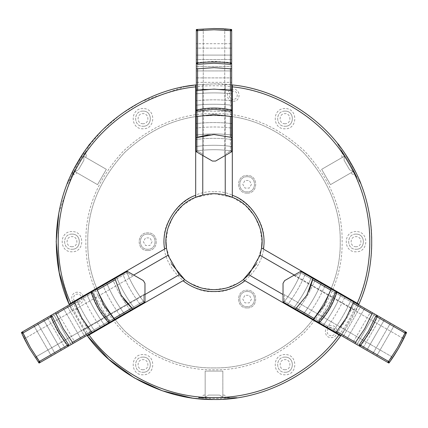 <?xml version="1.0" encoding="UTF-8"?>
<svg xmlns="http://www.w3.org/2000/svg" width="428" height="428" viewBox="0 0 428 428"><rect width="100%" height="100%" fill="white"/><g stroke="black" fill="none" stroke-linecap="round" stroke-linejoin="round"><path stroke-width="0.32" stroke-dasharray="2.14 1.6" d="M356.663 176.962L360.793 183.773C363.131 184.077 338.457 141.342 337.553 143.519C338.473 141.352 363.142 184.094 360.793 183.773L356.663 176.962C352.538 167.583 347.445 158.761 341.384 150.496L337.558 143.867L341.384 150.496C347.445 158.761 352.538 167.583 356.663 176.962L342.555 152.523L355.497 174.94L342.555 152.523L341.63 155.974L342.421 157.338L344.224 156.3L344.085 160.222L349.596 169.766L353.063 171.607L351.26 172.644L352.046 174.014L355.497 174.94M85.445 152.523L90.447 143.519C89.538 141.342 64.869 184.077 67.207 183.773C64.874 184.061 89.554 141.326 90.447 143.519L86.617 150.496C80.555 158.761 75.462 167.583 71.337 176.962L67.506 183.596L71.337 176.962C75.462 167.589 80.555 158.767 86.617 150.496L72.503 174.94L75.954 174.014L76.74 172.644L74.937 171.607L78.404 169.766L83.915 160.222L83.776 156.3L85.579 157.338L86.37 155.974L85.445 152.523L72.503 174.94M234.576 398.147L233.244 398.318M232.907 398.361L232.351 398.425M230.489 398.634L229.258 398.757M229.028 398.778L227.172 398.944M225.08 399.105L220.581 399.356M219.703 399.394L218.804 399.42M216.37 399.479L215.231 399.49M214.064 399.495L214 399.495C251.006 400.003 294.742 384.665 325.585 353.277C356.973 322.428 372.317 278.692 371.809 241.686C372.317 204.686 356.973 160.944 325.585 130.101C294.742 98.713 251.006 83.374 214 83.883L196.324 84.872L214 83.883L232.308 84.947L232.308 197.345L225.235 195.05L225.235 84.279L225.235 155.487M229.28 397.601L236.935 397.601L229.28 397.601C219.093 398.719 208.907 398.719 198.72 397.601C208.907 398.719 219.093 398.719 229.28 397.601L214 397.601C177.438 398.104 134.226 382.948 103.753 351.934C72.739 321.46 57.587 278.248 58.085 241.686C57.587 205.13 72.739 161.918 103.753 131.439C134.226 100.43 177.438 85.274 214 85.777C250.562 85.274 293.774 100.43 324.247 131.439C355.261 161.918 370.413 205.13 369.915 241.686C370.413 278.248 355.261 321.46 324.247 351.934C293.774 382.948 250.562 398.104 214 397.601M198.72 397.601L226.942 397.601L201.058 397.601L226.942 397.601L224.416 395.076L222.838 395.076L222.838 397.157L219.511 395.076L208.489 395.076L205.162 397.157L205.162 395.076L203.584 395.076L201.058 397.601M211.362 399.474L209.736 399.436M206.922 399.335L202.155 399.051M197.704 398.65L191.921 397.944M352.046 174.014L351.26 172.644L353.063 171.607L349.596 169.766L344.085 160.222L349.596 169.766L344.085 160.222L344.224 156.3L342.421 157.338L341.63 155.974M86.37 155.974L85.579 157.338L83.776 156.3L83.915 160.222L78.404 169.766L83.915 160.222L78.404 169.766L74.937 171.607L76.74 172.644L75.954 174.014M142.984 357.113C133.22 356.695 133.22 372.676 142.984 372.264C133.22 372.676 133.22 356.695 142.984 357.113C152.753 356.695 152.753 372.676 142.984 372.264C152.753 372.676 152.753 356.695 142.984 357.113M142.984 369.739C136.473 370.017 136.473 359.36 142.984 359.638C149.5 359.36 149.5 370.017 142.984 369.739M142.984 354.587C129.962 354.031 129.962 375.34 142.984 374.789C156.011 375.34 156.011 354.031 142.984 354.587M285.016 357.113C275.247 356.695 275.247 372.676 285.016 372.264C275.247 372.676 275.247 356.695 285.016 357.113C294.78 356.695 294.78 372.676 285.016 372.264C294.78 372.676 294.78 356.695 285.016 357.113M285.016 369.739C278.5 370.017 278.5 359.36 285.016 359.638C291.527 359.36 291.527 370.017 285.016 369.739M285.016 354.587C271.989 354.031 271.989 375.34 285.016 374.789C298.038 375.34 298.038 354.031 285.016 354.587M356.026 234.111C346.257 233.699 346.257 249.679 356.026 249.262C346.257 249.679 346.257 233.699 356.026 234.111C365.796 233.699 365.796 249.679 356.026 249.262C365.796 249.679 365.796 233.699 356.026 234.111M356.026 246.737C349.515 247.015 349.515 236.363 356.026 236.636C362.537 236.363 362.537 247.015 356.026 246.737M356.026 231.591C343.005 231.034 343.005 252.343 356.026 251.787C369.048 252.343 369.048 231.034 356.026 231.591M71.974 234.111C62.204 233.699 62.204 249.679 71.974 249.262C62.204 249.679 62.204 233.699 71.974 234.111C81.743 233.699 81.743 249.679 71.974 249.262C81.743 249.679 81.743 233.699 71.974 234.111M71.974 246.737C65.463 247.015 65.463 236.363 71.974 236.636C78.484 236.363 78.484 247.015 71.974 246.737M71.974 231.591C58.952 231.034 58.952 252.343 71.974 251.787C84.995 252.343 84.995 231.034 71.974 231.591M142.984 111.114C133.22 110.697 133.22 126.677 142.984 126.265C133.22 126.677 133.22 110.697 142.984 111.114C152.753 110.697 152.753 126.677 142.984 126.265C152.753 126.677 152.753 110.697 142.984 111.114M142.984 123.74C136.473 124.018 136.473 113.361 142.984 113.639C149.5 113.361 149.5 124.018 142.984 123.74M142.984 108.589C129.962 108.033 129.962 129.342 142.984 128.791C156.011 129.342 156.011 108.033 142.984 108.589M285.016 111.114C275.247 110.697 275.247 126.677 285.016 126.265C275.247 126.677 275.247 110.697 285.016 111.114C294.78 110.697 294.78 126.677 285.016 126.265C294.78 126.677 294.78 110.697 285.016 111.114M285.016 123.74C278.5 124.018 278.5 113.361 285.016 113.639C291.527 113.361 291.527 124.018 285.016 123.74M285.016 108.589C271.989 108.033 271.989 129.342 285.016 128.791C298.038 129.342 298.038 108.033 285.016 108.589M214 113.548C181.295 113.11 151.095 125.618 123.392 151.079C97.932 178.781 85.418 208.982 85.862 241.686C85.418 274.391 97.932 304.597 123.392 332.299C151.095 357.755 181.295 370.268 214 369.829C246.705 370.268 276.905 357.755 304.608 332.299C330.068 304.597 342.582 274.391 342.138 241.686C342.582 208.982 330.068 178.781 304.608 151.079C276.905 125.618 246.705 113.11 214 113.548M214 367.936C181.777 368.369 152.026 356.043 124.73 330.956C99.649 303.666 87.323 273.909 87.756 241.686C87.323 209.469 99.649 179.712 124.73 152.416C152.026 127.335 181.777 115.009 214 115.442C246.223 115.009 275.974 127.335 303.27 152.416C328.351 179.712 340.677 209.469 340.244 241.686C340.677 273.909 328.351 303.666 303.27 330.956C275.974 356.043 246.223 368.369 214 367.936C181.777 368.369 152.026 356.043 124.73 330.956C99.649 303.666 87.323 273.909 87.756 241.686C87.323 209.469 99.649 179.712 124.73 152.416C152.026 127.335 181.777 115.009 214 115.442C246.223 115.009 275.974 127.335 303.27 152.416C328.351 179.712 340.677 209.469 340.244 241.686C340.677 273.909 328.351 303.666 303.27 330.956C275.974 356.043 246.223 368.369 214 367.936M214 191.819C189.326 189.593 161.902 217.017 164.133 241.686C161.902 266.36 189.326 293.785 214 291.554C238.674 293.785 266.098 266.36 263.867 241.686C266.098 217.017 238.674 189.593 214 191.819M238.637 282.849L226.332 288.049L214 289.66L201.668 288.049L189.363 282.849M189.304 282.817L184.757 279.714L179.225 274.739L184.752 279.714L89.061 334.958M171.425 263.803L166.444 248.005L167.99 255.275L166.444 248.005L69.106 304.206L87.408 335.91L184.752 279.714L87.408 335.91M166.027 241.686L167.776 228.857L173.41 216.119L182.82 205.231L194.884 197.688M195.762 197.319L213.77 193.713M247.138 176.716C256.907 176.299 256.907 192.279 247.138 191.862C237.374 192.279 237.374 176.299 247.138 176.716C256.907 176.299 256.907 192.279 247.138 191.862C237.374 192.279 237.374 176.299 247.138 176.716M147.719 234.111C157.488 233.699 157.488 249.679 147.719 249.262C137.955 249.679 137.955 233.699 147.719 234.111C157.488 233.699 157.488 249.679 147.719 249.262C137.955 249.679 137.955 233.699 147.719 234.111M247.138 291.511C256.907 291.099 256.907 307.079 247.138 306.662C237.374 307.079 237.374 291.099 247.138 291.511C256.907 291.099 256.907 307.079 247.138 306.662C237.374 307.079 237.374 291.099 247.138 291.511M77.543 292.228C69.807 291.901 69.807 304.549 77.543 304.222C85.274 304.549 85.274 291.901 77.543 292.228M77.543 302.329C72.252 302.553 72.252 293.897 77.543 294.122C82.829 293.897 82.829 302.553 77.543 302.329M331.192 325.601C323.461 325.269 323.461 337.922 331.192 337.596C338.928 337.922 338.928 325.269 331.192 325.601M331.192 335.702C325.901 335.927 325.901 327.27 331.192 327.495C336.483 327.27 336.483 335.927 331.192 335.702M233.265 89.243C225.535 88.917 225.535 101.57 233.265 101.238C241.001 101.57 241.001 88.917 233.265 89.243M233.265 99.344C227.974 99.569 227.974 90.913 233.265 91.137C238.556 90.913 238.556 99.569 233.265 99.344M247.138 307.925C235.742 308.411 235.742 289.767 247.138 290.248C258.533 289.767 258.533 308.411 247.138 307.925C235.742 308.411 235.742 289.767 247.138 290.248C258.533 289.767 258.533 308.411 247.138 307.925M247.138 193.124C235.742 193.611 235.742 174.966 247.138 175.453C258.533 174.966 258.533 193.611 247.138 193.124C235.742 193.611 235.742 174.966 247.138 175.453C258.533 174.966 258.533 193.611 247.138 193.124M147.719 250.524C136.323 251.011 136.323 232.367 147.719 232.853C159.114 232.367 159.114 251.011 147.719 250.524C136.323 251.011 136.323 232.367 147.719 232.853C159.114 232.367 159.114 251.011 147.719 250.524M203.584 395.076L205.162 395.076L205.162 397.157L208.489 395.076L219.511 395.076L208.489 395.076L219.511 395.076L222.838 397.157L222.838 395.076L224.416 395.076M202.765 155.487L202.765 84.279L202.765 195.05L195.692 197.345L195.692 84.947M214.562 399.495L215.963 399.485M216.424 399.479L220.837 399.345M221.249 399.329L223.025 399.238M294.271 275.06L355.935 310.658L358.643 304.79L355.935 310.658L260.01 255.275L261.556 248.005L256.575 263.803M358.643 304.79L340.966 335.402L344.7 330.122L340.608 335.889M144.964 294.518L83.299 330.122L87.034 335.402L83.299 330.122L179.225 274.739M166.444 248.005L69.106 304.206L72.064 310.658L69.357 304.79L87.034 335.402M185.287 86.515L141.518 101.511L120.98 114.212L102.415 130.101L86.52 148.666L73.819 169.21L58.829 212.973M190.76 397.778L196.083 398.473M196.827 398.559L200.32 398.901M214.23 193.713L232.308 197.345L232.308 84.947L232.308 197.345M233.116 197.688L245.18 205.231L254.59 216.119L260.224 228.857L261.973 241.686M340.592 335.91L243.248 279.714L340.592 335.91L243.248 279.714L248.775 274.739L243.248 279.714L238.696 282.817M358.894 304.206L261.556 248.005L358.894 304.206L261.556 248.005L260.01 255.275M222.838 371.092L222.838 397.157L222.838 371.092L205.162 371.092L205.162 397.157L205.162 371.092L222.838 371.092M251.514 299.086L249.326 302.874L244.955 302.874L242.767 299.086L244.955 295.299L249.326 295.299L251.514 299.086L249.326 302.874L244.955 302.874L242.767 299.086L244.955 295.299L249.326 295.299L251.514 299.086M152.095 241.686L149.907 245.474L145.536 245.474L143.348 241.686L145.536 237.898L149.907 237.898L152.095 241.686L149.907 245.474L145.536 245.474L143.348 241.686L145.536 237.898L149.907 237.898L152.095 241.686M251.514 184.286L249.326 188.074L244.955 188.074L242.767 184.286L244.955 180.504L249.326 180.504L251.514 184.286L249.326 188.074L244.955 188.074L242.767 184.286L244.955 180.504L249.326 180.504L251.514 184.286M248.775 274.739L283.036 294.518M70.754 303.254L166.043 248.24M167.99 255.275L133.729 275.06M97.514 184.639L74.937 171.607L97.514 184.639L106.353 169.333L83.776 156.3L106.353 169.333L97.514 184.639M341.384 150.496L349.023 163.731M321.647 169.333L344.224 156.3L321.647 169.333L330.486 184.639L353.063 171.607L330.486 184.639L321.647 169.333M196.324 62.595L214 61.343L231.676 62.595L231.676 63.381L230.419 64.323L214 63.221L197.581 64.323L196.324 63.381L196.324 62.595L196.324 63.381M196.324 110.226L214 108.204L231.676 110.226L230.435 111.077M231.676 110.306L231.676 43.699L196.324 43.699L196.324 29.495L214 28.505M230.414 137.222L231.676 137.661M205.734 89.452L214 89.104L223.437 89.559M224.213 89.639L231.676 90.725M231.676 150.956C219.89 149.281 208.11 149.281 196.324 150.956C208.11 149.281 219.89 149.281 231.676 150.956M231.676 29.495L231.676 43.699L196.324 43.699L196.324 48.129L231.676 48.129L196.324 48.129L196.324 55.094L231.676 55.094L196.324 55.094L196.324 59.529L231.676 59.529L196.324 59.529L196.324 66.495L231.676 66.495L196.324 66.495L196.324 70.93L231.676 70.93L196.324 70.93L196.324 77.901L231.676 77.901L196.324 77.901L196.324 82.337L231.676 82.337L196.324 82.337L196.324 89.313L231.676 89.313L196.324 89.313L196.324 93.753C208.11 92.603 219.89 92.603 231.676 93.753C219.89 92.603 208.11 92.603 196.324 93.753L196.324 100.73C208.11 99.537 219.89 99.537 231.676 100.73C219.89 99.537 208.11 99.537 196.324 100.73L196.324 105.17C208.11 103.945 219.89 103.945 231.676 105.17C219.89 103.945 208.11 103.945 196.324 105.17L196.324 112.152C208.11 110.879 219.89 110.879 231.676 112.152C219.89 110.879 208.11 110.879 196.324 112.152L196.324 116.598C208.11 115.287 219.89 115.287 231.676 116.598C219.89 115.287 208.11 115.287 196.324 116.598L196.324 123.59C208.11 122.215 219.89 122.215 231.676 123.59C219.89 122.215 208.11 122.215 196.324 123.59L196.324 128.036C208.11 126.624 219.89 126.624 231.676 128.036C219.89 126.624 208.11 126.624 196.324 128.036L196.324 135.034C208.11 133.547 219.89 133.547 231.676 135.034C219.89 133.547 208.11 133.547 196.324 135.034L196.324 139.491C208.11 137.955 219.89 137.955 231.676 139.491C219.89 137.955 208.11 137.955 196.324 139.491L196.324 146.494C208.11 144.878 219.89 144.878 231.676 146.494C219.89 144.878 208.11 144.878 196.324 146.494L196.324 30.928L196.324 151.769L203.268 155.776L203.268 154.321L197.586 151.041L197.586 30.629L203.268 30.137L203.268 28.869L203.268 154.321L203.268 30.137M231.676 116.453L231.676 151.769L224.732 155.776L224.732 154.321L230.414 151.041L224.732 154.321L224.732 155.776L231.676 151.769L215.578 161.062L212.422 161.062L196.324 151.769L203.268 155.776L203.268 154.321L197.586 151.041L196.324 151.769L197.586 151.041L197.586 30.629L196.324 30.928L197.576 29.361L197.586 30.629L196.992 30.094M223.994 28.82L230.424 29.361L230.414 151.041L230.414 30.629L224.732 30.137L224.732 28.869L224.732 154.321L224.732 30.137M196.324 137.661L197.586 137.222M208.227 134.874L214 134.553M230.424 29.361L231.676 30.928L231.676 63.381L231.676 30.928L230.414 30.629L231.008 30.094M196.324 90.725L202.23 89.816M196.324 110.306L197.565 111.077L214 109.301M231.676 151.769L230.414 151.041L231.676 151.769M359.579 346.145L283.036 301.954L283.036 283.368L284.615 280.634L300.707 271.341L301.414 271.748C296.973 282.79 291.077 292.993 283.737 302.361C291.077 292.993 296.973 282.79 301.414 271.748L311.343 277.483C306.78 288.451 300.889 298.658 293.672 308.096C300.889 298.658 306.78 288.451 311.343 277.483L321.262 283.208C316.597 294.116 310.701 304.324 303.586 313.82C310.701 304.324 316.597 294.116 321.262 283.208L331.165 288.927C326.414 299.787 320.524 309.99 313.494 319.539C320.524 309.99 326.414 299.787 331.165 288.927L341.062 294.641C336.231 305.458 330.341 315.661 323.391 325.253C330.341 315.661 336.231 305.458 341.062 294.641L350.955 300.349C346.059 311.129 340.164 321.332 333.278 330.962C340.164 321.332 346.059 311.129 350.955 300.349L360.836 306.057L343.165 336.67L360.836 306.057L370.718 311.761L353.041 342.373L370.718 311.761L380.594 317.464L362.917 348.076L380.594 317.464L390.464 323.161L372.788 353.774L390.464 323.161L406.6 332.476M377.255 315.532L405.359 331.759L377.255 315.532L375.811 316.153L368.556 330.919L359.397 344.588M354.967 343.481L318.94 322.685L318.897 321.225M404.979 333.027L300.707 272.796L295.026 276.076L300.707 272.796L406.092 333.626L403.342 339.468M296.267 308.133L295.25 309.005M349.97 310.648L344.224 321.161M340.57 326.559L335.905 332.476M313.622 319.614L283.036 301.954L283.036 293.934L284.299 294.667L284.299 301.226L284.299 294.667L283.036 293.934L283.036 301.954L287.6 304.592C294.892 295.197 300.782 284.989 305.276 273.979C300.782 284.989 294.892 295.197 287.6 304.592L297.53 310.321C304.704 300.857 310.594 290.655 315.201 279.709C310.594 290.655 304.704 300.857 297.53 310.321L307.443 316.046C314.521 306.528 320.411 296.32 325.114 285.433C320.411 296.32 314.521 306.528 307.443 316.046L317.341 321.76C324.338 312.194 330.234 301.991 335.017 291.147C330.234 301.991 324.338 312.194 317.341 321.76L327.238 327.474C334.161 317.865 340.051 307.662 344.909 296.861C340.051 307.662 334.161 317.865 327.238 327.474L337.125 333.182C343.989 323.536 349.879 313.333 354.801 302.569C349.879 313.333 343.989 323.536 337.125 333.182L347.006 338.89L364.683 308.272L347.006 338.89L356.882 344.588L374.559 313.975L356.882 344.588L366.759 350.291L384.43 319.679L366.759 350.291L376.629 355.989L394.3 325.376L376.629 355.989L388.924 363.088M393.353 356.775L389.667 362.077L388.592 361.409M312.927 278.393L312.675 279.709M309.39 290.098L306.785 295.256M284.299 301.226L388.576 361.43L284.299 301.226L283.036 301.954L284.299 301.226M391.845 356.759L284.299 294.667L391.845 356.759L387.688 362.372L389.667 362.077M406.092 333.626L405.359 331.759L402.577 338.174L403.674 338.805L295.026 276.076L402.577 338.174M372.638 312.868L300.707 271.341L372.638 312.868M336.617 292.073L329.603 308.433L319.01 322.723M295.026 276.076L293.763 275.348L295.026 276.076M353.576 301.863L351.409 307.432M335.333 292.763L328.651 307.882M293.763 275.348L300.707 271.341L293.763 275.348M300.707 272.796L300.707 271.341L300.707 272.796M388.742 362.216L388.576 361.43M404.99 333.005L405.749 332.754M50.745 315.532L127.293 271.341L143.385 280.634L144.964 283.368L144.964 301.954L144.263 302.361C136.923 292.993 131.027 282.79 126.586 271.748C131.027 282.79 136.923 292.993 144.263 302.361L134.328 308.096C127.111 298.658 121.22 288.451 116.657 277.483C121.22 288.451 127.111 298.658 134.328 308.096L124.414 313.82C117.299 304.324 111.403 294.116 106.738 283.208C111.403 294.116 117.299 304.324 124.414 313.82L114.506 319.539C107.476 309.99 101.586 299.787 96.835 288.927C101.586 299.787 107.476 309.99 114.506 319.539L104.609 325.253C97.659 315.661 91.769 305.458 86.938 294.641C91.769 305.458 97.659 315.661 104.609 325.253L94.722 330.962C87.836 321.332 81.941 311.129 77.045 300.349C81.941 311.129 87.836 321.332 94.722 330.962L84.835 336.67L67.164 306.057L84.835 336.67L74.959 342.373L57.282 311.761L74.959 342.373L65.083 348.076L47.406 317.464L65.083 348.076L55.212 353.774L37.536 323.161L55.212 353.774L39.076 363.088L29.377 348.28M73.033 343.481L144.964 301.954L143.701 301.226L144.964 301.954L144.964 293.934L143.701 294.667L144.964 293.934L144.964 301.954L40.312 362.372L38.333 362.077L39.424 361.43L143.701 301.226L143.701 294.667L143.701 301.226L39.424 361.43L40.312 362.372L68.421 346.145L67.742 346.541L68.421 346.145L68.603 344.588L59.444 330.919L52.189 316.153M55.362 312.868L91.314 292.11L92.667 292.763M115.325 279.709L115.073 278.393M86.296 324.964L81.855 317.983L77.538 309.578M77.217 308.866L74.424 301.863M96.707 289.002L127.293 271.341L134.237 275.348L132.974 276.076L127.293 272.796L132.974 276.076L134.237 275.348L127.293 271.341L122.724 273.979C127.218 284.989 133.108 295.197 140.4 304.592C133.108 295.197 127.218 284.989 122.724 273.979L112.799 279.709C117.406 290.655 123.296 300.857 130.47 310.321C123.296 300.857 117.406 290.655 112.799 279.709L102.886 285.433C107.588 296.32 113.479 306.528 120.557 316.046C113.479 306.528 107.588 296.32 102.886 285.433L92.983 291.147C97.766 301.991 103.662 312.194 110.659 321.76C103.662 312.194 97.766 301.991 92.983 291.147L83.091 296.861C87.949 307.662 93.839 317.865 100.762 327.474C93.839 317.865 87.949 307.662 83.091 296.861L73.199 302.569C78.121 313.333 84.011 323.536 90.875 333.182C84.011 323.536 78.121 313.333 73.199 302.569L63.317 308.272L80.994 338.89L63.317 308.272L53.441 313.975L71.118 344.588L53.441 313.975L43.57 319.679L61.241 350.291L43.57 319.679L33.7 325.376L51.371 355.989L33.7 325.376L21.4 332.476M24.658 339.468L21.908 333.626L127.293 272.796L23.01 333.005L25.423 338.174L24.326 338.805L132.974 276.076L25.423 338.174M132.75 309.005L131.733 308.133M124.382 300.092L121.215 295.256M39.258 362.216L39.424 361.43L36.155 356.759L35.059 357.391L143.701 294.667L36.155 356.759M92.095 332.476L88.361 327.816M109.103 321.225L99.35 307.882M127.293 271.341L127.293 272.796L127.293 271.341M21.908 333.626L22.641 331.759L23.01 333.005L22.251 332.754M237.24 397.778L236.935 397.601M67.207 183.773L67.506 183.596M337.553 143.519L337.558 143.867M360.258 346.541L370.183 331.861L377.935 315.928M50.065 315.928L57.817 331.861L67.742 346.541M91.314 292.11L98.397 308.433L108.99 322.723"/><path stroke-width="0.64" d="M223.025 399.238L237.144 397.789M237.107 397.794L236.828 397.837M236.764 397.847L234.576 398.147M233.244 398.318L232.907 398.361M232.351 398.425L230.489 398.634M227.172 398.944L225.08 399.105M220.581 399.356L219.703 399.394M218.804 399.42L216.37 399.479M215.231 399.49L214.064 399.495M200.32 398.901L214 399.495C166.492 400.485 114.982 374.612 87.408 335.91L89.061 334.958C112.944 368.551 160.917 398.222 214 397.601C267.083 398.222 315.056 368.551 338.939 334.958L340.592 335.91C313.018 374.612 261.508 400.485 214 399.495L211.362 399.474M209.736 399.436L206.922 399.335M202.155 399.051L197.704 398.65M191.921 397.944L190.76 397.778C192.135 398.35 199.881 398.923 214 399.495L214.562 399.495M87.034 335.402L87.408 335.91L87.034 335.402L87.408 335.91L184.752 279.714L171.425 263.803M256.575 263.803L243.248 279.714C234.592 286.241 224.844 289.558 214 289.66C203.156 289.558 193.408 286.241 184.752 279.714L179.225 274.739L167.99 255.275L166.444 248.005L166.027 241.686M194.884 197.688L195.762 197.319M213.77 193.713L214.23 193.713M357.246 303.254C374.393 265.772 376.105 209.394 349.023 163.731C323.022 117.449 273.337 90.736 232.308 86.852L232.308 84.947C273.883 88.821 324.301 115.849 350.666 162.784C378.127 209.083 376.33 266.259 358.894 304.206L261.556 248.005C265.285 228.354 251.188 203.942 232.308 197.345C226.439 194.938 220.34 193.729 214 193.713C207.66 193.729 201.561 194.938 195.692 197.345C176.812 203.942 162.715 228.354 166.444 248.005L164.678 249.026C160.307 228.215 175.491 201.925 195.692 195.302L195.692 197.345L202.765 195.05L202.765 155.487M261.973 241.686L261.556 248.005L260.01 255.275L248.775 274.739L243.248 279.714L245.019 280.736C235.898 287.83 225.556 291.436 214 291.554C202.444 291.436 192.102 287.83 182.981 280.736M215.963 399.485L216.424 399.479M220.837 399.345L221.249 399.329M232.308 84.947L231.676 84.872L232.308 84.947M358.643 304.79L358.894 304.206M58.829 212.973L56.191 241.686L59.257 272.641L69.106 304.206C51.67 266.259 49.873 209.083 77.334 162.784C103.699 115.849 154.117 88.821 195.692 84.947L196.324 84.872L195.692 84.947L195.692 195.302M185.287 86.515L195.692 84.947M87.408 335.91L108.792 359.311L134.269 377.876L162.185 390.748L190.76 397.778M196.083 398.473L196.736 398.548M338.939 334.958L245.019 280.736M232.308 86.852L232.308 195.302C252.509 201.925 267.693 228.215 263.322 249.026M225.235 155.487L225.235 195.05L232.308 197.345L232.308 195.302M214 397.601L198.72 397.601M232.308 197.345L233.116 197.688M195.692 86.852C154.663 90.736 104.978 117.449 78.977 163.731C51.895 209.394 53.607 265.772 70.754 303.254L164.678 249.026M226.942 397.601L229.28 397.601M70.754 303.254L69.106 304.206L70.754 303.254M243.65 279.944L243.248 279.714M283.036 294.518L248.775 274.739M294.271 275.06L260.01 255.275M166.043 248.24L166.444 248.005M133.729 275.06L167.99 255.275M144.964 294.518L179.225 274.739M72.503 174.94L78.977 163.731L72.503 174.94M342.555 152.523L341.384 150.496M349.023 163.731L356.663 176.962M231.676 137.661L230.414 137.222L230.414 116.416L231.676 116.453L231.676 110.306L231.676 151.769L215.578 161.062L212.422 161.062L196.324 151.769L196.324 29.495L214 28.505L230.424 29.361L230.414 30.629L214 29.767L197.586 30.629L197.586 63.05C208.527 61.6 219.473 61.6 230.414 63.05L230.414 30.629L224.732 30.137M197.576 29.361L197.586 30.629L196.324 30.928L197.576 29.361M230.414 30.629L231.676 30.928L230.424 29.361L231.676 29.495L231.676 62.595M231.676 63.381L230.419 64.323L230.414 63.05L231.676 63.381L231.676 90.725L230.414 90.495L230.414 68.796L231.676 68.71L231.676 63.381L231.676 68.71M230.414 68.796L214 67.656L197.586 68.796L197.586 90.495L214 89.104L230.414 90.495M231.676 90.725L231.676 110.226M230.414 116.416L214 114.511L197.586 116.416L197.586 137.222L208.227 134.874M214 109.301L230.435 111.077L214 109.301L197.565 111.077L196.324 110.306M214 134.553L230.414 137.222L214 134.553L196.324 137.661M223.437 89.559L224.213 89.639M230.419 64.323L214 63.221L197.581 64.323L196.324 63.381L197.586 63.05L197.581 64.323M214 28.505L223.994 28.82M203.268 30.137L197.586 30.629M202.23 89.816L205.734 89.452M197.586 90.495L196.324 90.725M196.324 110.06C208.11 107.369 219.89 107.369 231.676 110.06M230.424 29.361L224.732 28.869L231.676 29.495L231.008 30.094M196.324 116.453L197.586 116.416M196.324 68.71L197.586 68.796M230.435 111.077L231.676 110.306M196.992 30.094L196.324 29.495M295.25 309.005L296.267 308.133L314.286 318.539L313.622 319.614L318.94 322.685L283.036 301.954L283.036 283.368L284.615 280.634L300.707 271.341L406.6 332.476L398.623 348.28L389.667 362.077L388.576 361.43L397.532 347.648L404.99 333.005L376.913 316.795C372.697 326.997 367.229 336.472 360.499 345.219L388.576 361.43L391.845 356.759M406.092 333.626L404.99 333.005L405.359 331.759L406.092 333.626L403.674 338.805L406.6 332.476L405.749 332.754M388.576 361.43L387.688 362.372L389.667 362.077L388.924 363.088L359.579 346.145L359.397 344.588L368.556 330.919L375.811 316.153L377.255 315.532L376.913 316.795L375.811 316.153M359.579 346.145L335.905 332.476L336.729 331.497L355.524 342.346L354.967 343.481L359.579 346.145L360.499 345.219L359.397 344.588L359.579 346.145M355.524 342.346L364.72 328.704L371.937 313.922L353.143 303.072L346.145 317.983L336.729 331.497M314.286 318.539L324.135 305.276L330.694 290.109L312.675 279.709L309.39 290.098M328.651 307.882L318.897 321.225L328.651 307.882L335.333 292.763L336.686 292.11M403.342 339.468L398.623 348.28L393.353 356.775M306.785 295.256L296.267 308.133L306.785 295.256L312.927 278.393M344.224 321.161L340.57 326.559M335.905 332.476L318.94 322.685L318.897 321.225M402.577 338.174L404.99 333.005M351.409 307.432L349.97 310.648M353.143 303.072L353.576 301.863M336.831 292.196C333.268 303.746 327.377 313.949 319.154 322.808M389.667 362.077L392.941 357.391L388.924 363.088L388.742 362.216M331.293 289.002L330.694 290.109M372.638 312.868L371.937 313.922M335.333 292.763L336.617 292.073M115.073 278.393L115.325 279.709L97.306 290.109L96.707 289.002L91.383 292.073L127.293 271.341L143.385 280.634L144.964 283.368L144.964 301.954L39.076 363.088L29.377 348.28L21.908 333.626L23.01 333.005L30.468 347.648L39.424 361.43L67.501 345.219C60.771 336.472 55.303 326.997 51.087 316.795L23.01 333.005L25.423 338.174M38.333 362.077L39.424 361.43L40.312 362.372L38.333 362.077M23.01 333.005L22.641 331.759L21.908 333.626L21.4 332.476L50.745 315.532L52.189 316.153L59.444 330.919L68.603 344.588L68.421 346.145L73.033 343.481L72.476 342.346L91.271 331.497L81.855 317.983L74.857 303.072L56.063 313.922L55.362 312.868L74.424 301.863L74.857 303.072M50.745 315.532L55.362 312.868L50.745 315.532L51.087 316.795L52.189 316.153L50.745 315.532M56.063 313.922L63.28 328.704L72.476 342.346M97.306 290.109L103.865 305.276L113.714 318.539L131.733 308.133L124.382 300.092M99.35 307.882L92.667 292.763L99.35 307.882L109.103 321.225L109.06 322.685L109.103 321.225M121.215 295.256L115.325 279.709L121.215 295.256L132.75 309.005M77.538 309.578L77.217 308.866M29.377 348.28L24.658 339.468M74.424 301.863L91.383 292.073L92.667 292.763M36.155 356.759L39.424 361.43M88.361 327.816L86.296 324.964M91.271 331.497L92.095 332.476M108.846 322.808C100.623 313.949 94.732 303.746 91.169 292.196M21.908 333.626L24.326 338.805L21.4 332.476L22.251 332.754M114.378 319.614L113.714 318.539M68.603 344.588L67.501 345.219L68.421 346.145M39.258 362.216L39.076 363.088"/></g></svg>
